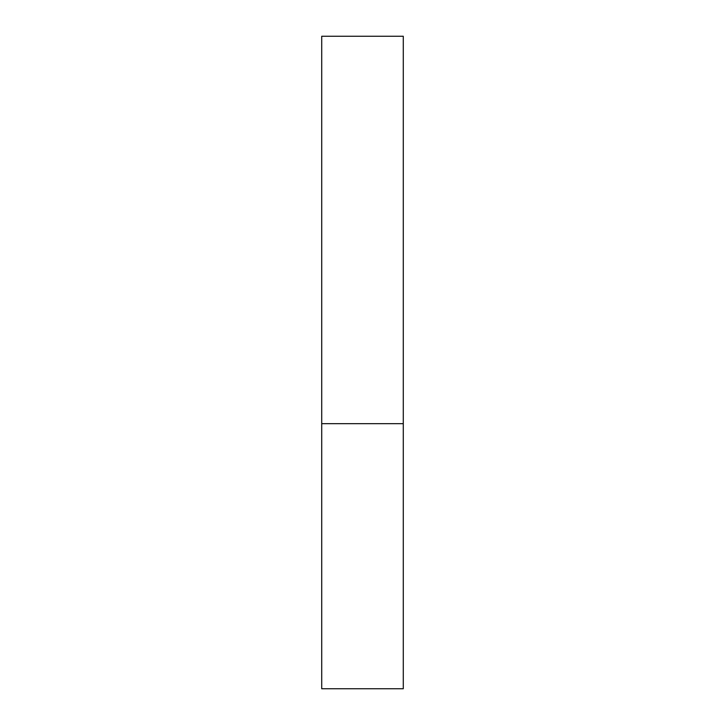 <?xml version="1.0" encoding="UTF-8"?>
<svg xmlns="http://www.w3.org/2000/svg" width="725" height="725" viewBox="0 0 725 725"><rect width="100%" height="100%" fill="white"/><g stroke="black" fill="none" stroke-linecap="round" stroke-linejoin="round"><path stroke-width="0.54" stroke-dasharray="3.62 2.72" d="M362.5 423.672L403.281 423.672L362.5 423.672M321.719 688.75L403.281 688.75M403.281 36.25L321.719 36.25"/><path stroke-width="1.09" d="M403.281 423.672L321.719 423.672L403.281 423.672L403.281 36.25L321.719 36.25L321.719 688.75L403.281 688.75L403.281 423.672"/></g></svg>
